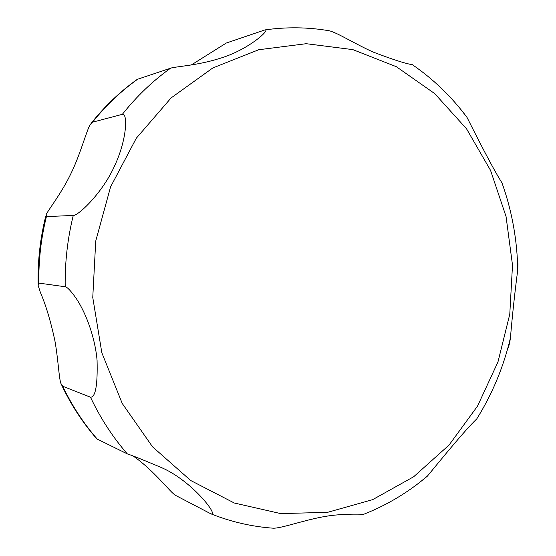 <?xml version="1.0" encoding="UTF-8"?>
<svg xmlns="http://www.w3.org/2000/svg" width="556" height="556" viewBox="0 0 556 556"><rect width="100%" height="100%" fill="white"/><g stroke="black" fill="none" stroke-linecap="round" stroke-linejoin="round"><path stroke-width="0.83" d="M61.855 385.475C71.217 405.143 82.872 422.942 96.814 438.872L127.324 453.904C131.953 455.35 142.816 459.701 159.919 466.95C191.417 479.703 219.564 516.593 210.8 513.793L175.814 495.514C170.72 493.075 154.742 471.064 133.579 456.33M62.717 386.232L60.924 383.494C58.95 378.49 58.165 358.446 54.773 340.091C50.533 320.659 45.724 304.723 40.331 292.282L38.155 285.464L38.864 283.101L65.198 286.75C67.227 287.042 70.82 290.823 75.97 298.085C86.555 313.716 95.312 338.896 97.071 360.392C97.717 385.113 95.521 397.387 90.489 397.206L62.717 386.232C72.085 405.866 83.664 423.568 97.453 439.33M270.57 527.985L273.33 528.2C280.745 528.45 302.832 520.618 321.674 517.073C339.904 513.383 360.01 514.23 363.784 514.251L364.924 513.8M419.71 482.365L427.383 476.131C440.484 460.264 463.829 431.407 476.784 418.87L480.613 412.573M507.482 349.363C508.747 346.951 509.72 343.17 510.415 338.006C512.417 314.606 514.863 291.914 517.747 269.945L517.99 264.107L517.323 258.401M504.577 190.472L501.978 182.861C492.852 168.517 476.895 137.061 467.019 117.406L460.611 109.184M413.9 65.747L412.385 64.704C405.602 63.662 392.578 59.471 373.312 52.118C356.32 44.633 337.416 32.714 329.437 30.816L325.858 30.226M191.361 64.934L226.25 43.048L264.955 29.906C270.918 29.232 248.282 50.054 219.467 58.505C196.602 65.705 175.022 66.532 170.56 68.207L137.276 79.348C120.277 91.469 105.063 105.932 91.629 122.737M92.546 122.181L122.348 114.327C127.755 112.653 127.38 139.007 114.237 166.675C101.901 193.822 77.694 216.131 73.26 215.45L46.405 216.597L46.162 214.553C48.004 210.376 61.862 192.758 71.196 173.041C80.662 153.609 86.771 129.652 90.406 124.28L92.546 122.181C105.994 105.376 121.138 90.975 137.985 78.98M512.507 265.115L506.043 216.486L490.552 170.379L466.519 128.784L434.722 93.616L396.331 66.692L352.865 49.63L306.238 43.702L258.7 49.741L212.781 67.971L171.123 97.905L136.296 138.236L110.588 186.872L95.736 241.033L92.762 297.467L101.824 352.719L122.244 403.475L152.552 446.829L190.722 480.516L234.326 503.02L280.822 513.619L327.699 512.298L372.652 499.649L413.671 476.756L449.074 445.036L477.507 406.151L497.974 361.921L509.776 314.258L512.507 265.115M90.489 397.206C100.421 418.202 112.701 437.106 127.324 453.904M170.56 68.207C152.698 80.988 136.63 96.362 122.348 114.327M73.26 215.45C67.519 238.83 64.837 262.599 65.198 286.75M46.405 216.597C41.019 238.406 38.51 260.576 38.864 283.101M210.8 513.793C231.157 521.896 252 526.699 273.33 528.2M363.784 514.251C387.025 505.077 408.229 492.373 427.39 476.131M476.784 418.87C492.345 393.905 503.555 366.953 510.415 338.006M517.754 269.945L517.601 264.322C516.538 236.244 511.325 209.091 501.978 182.861M467.019 117.406C451.639 96.758 433.43 79.188 412.385 64.698M329.437 30.816C308.232 27.133 286.736 26.834 264.955 29.906M38.107 283.532C37.69 260.715 40.234 238.267 45.752 216.18"/></g></svg>
